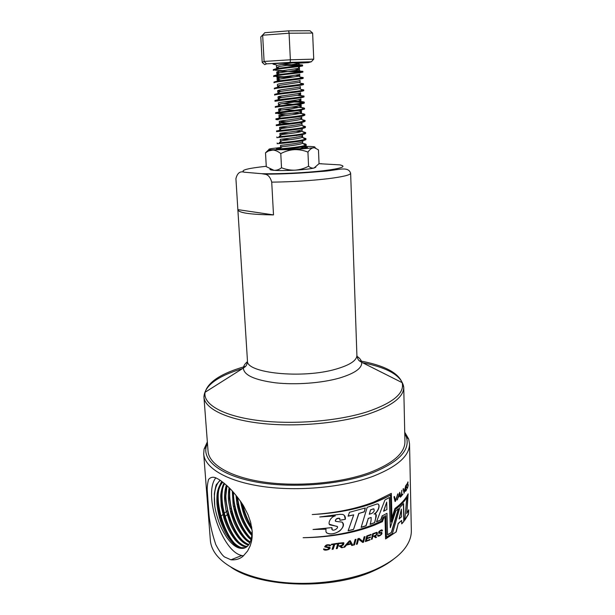 <?xml version="1.0" encoding="UTF-8"?>
<svg xmlns="http://www.w3.org/2000/svg" width="615" height="615" viewBox="0 0 615 615"><rect width="100%" height="100%" fill="white"/><g stroke="black" fill="none" stroke-linecap="round" stroke-linejoin="round"><path stroke-width="0.92" d="M261.636 173.691L264.635 174.183C267.979 174.468 270.339 177.128 271.722 182.148L273.506 214.904C250.789 214.597 238.912 212.921 237.874 209.861L235.922 178.673C237.305 173.038 240.111 170.885 244.347 172.215L261.636 173.691C279.064 174.068 305.855 172.792 323.536 170.732C341.648 168.418 347.091 166.473 339.88 164.881L319.216 163.698M241.841 503.247C243.786 512.641 247.115 520.859 251.827 527.893M251.942 534.627C245.646 527.001 241.142 517.338 238.42 505.638L236.998 496.52L238.436 506.23C241.165 517.83 245.677 527.186 251.973 534.289M233.154 491.954L233.346 499.242L235.337 510.35C238.904 523.111 244.217 532.552 251.281 538.655M229.856 488.456L229.41 498.827L232.04 513.51C236.437 527.639 242.502 537.133 250.228 542M227.012 485.727L225.521 498.796L228.649 516.323C233.861 531.775 240.603 541.185 248.875 544.567M224.621 483.636C222.522 487.457 221.531 492.577 221.638 498.98C221.784 505.292 222.968 511.941 225.205 518.945C230.487 533.912 237.121 542.968 245.116 546.12L247.268 546.451M222.822 482.183C219.517 485.535 217.825 491.247 217.756 499.319C217.802 506.283 219.117 513.656 221.715 521.443C227.004 535.873 233.492 544.606 241.203 547.642L245.423 547.704M222.499 481.937C219.786 484.366 218.01 488.31 217.157 493.745C216.518 501.709 216.68 506.36 219.486 517.753C221.177 523.888 225.275 532.721 226.235 534.097C231.425 542.299 236.083 546.943 240.219 548.027L244.17 548.165C249.198 546.566 251.858 540.754 252.142 530.73M240.488 501.233C244.094 517.538 245.546 519.66 252.073 529.915M235.983 495.252L236.96 503.9C238.651 511.795 239.212 513.118 240.919 517.73C243.586 524.626 247.23 530.553 251.843 535.504M232.286 490.993L233.193 505.307C234.553 511.565 235.922 516.308 237.305 519.521C238.981 524.787 246.477 537.01 251.051 539.578M229.103 487.71C228.303 492.661 228.157 497.297 228.665 501.617L230.64 512.249L233.546 521.036C237.129 530.791 245.124 540.9 249.913 542.714M226.366 485.15C225.029 489.233 224.429 493.899 224.56 499.142L225.989 510.112L229.833 522.688C231.232 526.632 236.122 535.619 240.457 539.985C243.171 542.645 245.693 544.313 248.037 544.982L248.791 544.682M224.106 483.213C222.961 484.589 220.923 490.716 220.708 496.174L221.246 506.383L224.275 519.398C227.404 527.985 229.618 532.767 235.053 539.778C238.005 543.168 241.034 545.405 244.14 546.497L246.83 546.82M215.811 477.84L218.986 479.508C222.868 481.968 227.85 486.419 228.357 486.988C235.122 493.192 243.279 505.061 243.763 506.337L248.006 514.693L250.682 522.396L252.188 531.314C252.227 537.925 252.219 537.141 251.381 541.915L250.144 545.966L247.576 551.048L243.14 556.114C239.904 558.935 235.845 560.165 230.956 559.804L224.629 556.998C222.353 555.506 219.401 551.355 215.765 544.544C211.675 532.252 209.346 521.328 208.762 511.772L207.24 489.986C207.109 487.019 207.532 483.528 208.523 479.508C210.491 477.24 212.921 476.687 215.811 477.84C202.812 493.737 221.723 551.563 241.772 555.522L243.471 555.829M220.201 480.284L216.703 484.22C216.249 484.051 215.458 487.234 214.328 493.768L214.766 506.253C215.473 510.681 216.749 515.639 218.586 521.128C220.378 526.332 223.053 531.683 226.62 537.179C232.655 545.789 238.505 549.449 244.17 548.165M273.152 63.983L273.398 63.829C276.35 63.23 303.333 62 302.48 62.499L297.821 63.014M277.519 149.299L279.394 148.822C284.876 148.523 302.711 146.754 305.594 145.148L306.193 144.571C306.124 144.141 305.025 143.787 302.903 143.518M286.897 142.849L279.172 142.772C284.714 142.396 302.265 140.658 305.263 139.136L305.924 138.567L302.695 137.576M284.776 136.93L278.941 136.707C284.553 136.246 301.827 134.554 304.932 133.117L305.647 132.548L302.488 131.625M301.335 131.502L295.877 131.172M282.762 130.987L276.55 130.918L278.718 130.618C284.399 130.088 301.381 128.42 304.602 127.067L305.378 126.506L302.28 125.645M281.017 125.014L276.235 124.868L278.495 124.507C284.23 123.907 300.935 122.277 304.264 121.001L305.101 120.448L302.065 119.648M279.541 119.01L275.912 118.803L278.28 118.38C284.069 117.703 300.481 116.112 303.925 114.913L304.825 114.375C304.133 113.706 299.936 113.314 292.24 113.191M278.318 112.968L275.597 112.722L278.057 112.23C283.907 111.484 300.035 109.924 303.579 108.809L304.548 108.278C303.725 107.64 299.174 107.264 290.88 107.164M277.396 106.895L275.274 106.618L277.842 106.057C283.746 105.25 299.582 103.72 303.233 102.682L304.271 102.167C303.303 101.552 298.375 101.206 289.488 101.121M276.635 100.799L274.951 100.499L277.634 99.868C283.592 98.992 299.136 97.501 302.88 96.532L303.995 96.032L297.268 95.279M275.989 94.679L274.628 94.356L277.427 93.649C283.43 92.719 298.682 91.258 302.519 90.359L303.718 89.882L300.958 89.39M275.42 88.529L274.305 88.199L277.219 87.415L302.157 84.17L303.441 83.709L300.735 83.279M274.928 82.364L273.983 82.026L277.019 81.157L301.788 77.959L303.157 77.521L300.504 77.144M294.001 76.96C284.914 76.814 273.383 76.637 273.66 75.83L276.819 74.876L301.419 71.724L302.88 71.317L292.655 70.825M282.746 70.625C276.835 70.464 273.698 70.125 273.329 69.61L276.627 68.573L302.595 65.09C302.911 64.66 290.795 64.783 281.632 64.46M280.486 149.506C291.264 148.745 306.216 146.877 306.232 145.325L306.078 145.071M277.18 142.957L277.227 143.702C279.11 143.641 306.424 141.266 305.955 139.321L305.686 139.005M305.032 138.998L304.333 138.575M276.865 136.945L276.904 137.691L300.497 134.962C303.856 134.347 305.578 133.793 305.686 133.301L305.386 132.978M304.717 132.978L304.094 132.602M276.55 130.918L276.589 131.664C275.635 131.587 306.478 129.004 305.409 127.259L305.063 126.936M304.402 126.944L303.864 126.613M276.235 124.868L276.273 125.629L292.133 123.807C300.366 122.7 303.195 122.462 305.132 121.209L304.079 120.894M278.264 119.74L275.958 119.564L280.294 118.918L295.023 117.25C300.535 116.627 303.81 115.92 304.863 115.128L303.941 114.682L301.98 116.166M287.343 113.852L278.042 113.713M275.597 112.722L275.635 113.483L299.643 110.377L304.586 109.04L304.125 108.732M275.274 106.618L275.312 107.379C274.651 106.756 304.909 104.258 304.31 102.928L298.375 102.121L284.514 101.79M274.951 100.499L274.99 101.26L289.288 99.23C296.13 98.477 304.425 97.339 304.033 96.801L303.372 96.501M274.628 94.356L274.674 95.125C273.813 94.748 282.915 93.688 291.318 92.719C298.675 91.904 302.818 91.212 303.756 90.651L303.141 90.382M274.305 88.199L274.344 88.967C273.498 87.983 304.379 85.4 303.472 84.486L302.588 84.209M273.983 82.026L274.021 82.802C272.683 81.757 302.764 79.243 303.195 78.297L301.842 78.005L300.62 78.943M289.012 77.636L276.773 77.221M273.66 75.83L273.698 76.606C275.259 75.776 281.439 74.799 292.233 73.669L299.743 72.77L302.911 72.101L301.481 71.832L279.264 71.248M273.329 69.61L273.368 70.394C273.314 68.911 303.28 66.451 302.634 65.867L286.229 65.351M276.381 64.921L273.045 64.16L273.398 63.829M231.171 567.345C261.075 588.071 333.714 590.046 374.696 570.366C381.961 567.076 388.15 563.425 393.262 559.419M242.302 504.953L241.311 505.469M238.705 506.883L237.697 507.452M235.015 509.074L234.123 509.643M231.471 511.426L230.587 512.057M227.981 514.04L225.159 516.439M224.59 516.961L223.76 517.745M221.323 520.267L220.539 521.166M207.347 441.901L204.08 449.05L203.703 453.893L210.353 540.301C210.653 544.206 211.944 548.042 214.228 551.824C222.976 566.231 247.93 578.377 280.578 582.167C313.212 585.926 350.704 580.691 376.188 569.159C392.862 561.41 403.671 552.462 408.606 542.315C410.52 538.333 411.427 534.389 411.343 530.468L409.529 443.83L408.683 439.041L404.732 432.253M241.226 502.309L240.719 502.563M238.067 503.954L237.075 504.508M234.453 506.022L233.446 506.637M230.871 508.298L229.856 508.989M227.335 510.819L224.291 513.264M223.86 513.633L220.908 516.385M220.493 516.808L219.517 517.838M373.551 536.226L375.619 537.679L376.518 537.287L375.158 535.965C377.379 534.727 377.918 533.52 376.78 532.336L372.682 533.766L371.406 539.393L372.16 539.101L373.382 533.989L376.265 532.944C377.08 533.712 376.703 534.558 375.142 535.481L373.551 536.226M303.118 537.71C330.386 537.318 354.286 533.082 374.819 525.01L382.445 521.643L383.722 518.068L384.982 517.407L385.59 538.948L396.206 531.921L398.228 523.626L401.641 520.428L401.718 523.88L404.001 521.32L403.594 503.577L399.935 507.352L392.493 533.405L386.451 537.187L385.851 515.654L383.168 517.069L381.792 520.882L374.789 524.065C354.255 532.444 330.37 536.995 303.118 537.71M370.084 524.395L374.758 522.573C374.673 519.883 378.01 514.517 375.135 513.909L374.474 513.917C377.841 512.556 381.415 503.77 377.064 503.962L367.178 507.352L361.143 527.386L366.079 525.81L368.285 518.437L371.045 517.499C371.329 519.375 371.006 521.674 370.084 524.395M312.228 514.54C335.798 513.341 356.431 509.451 374.135 502.862L390.563 495.152L391.271 521.989L395.337 509.481C400.465 505.63 404.286 501.64 406.807 497.527L404.762 520.29L408.568 514.109L408.791 509.743L406.792 513.548L408.137 493.83C405.7 498.896 401.303 503.785 394.945 508.497L391.963 517.715L391.325 493.384L374.105 501.925C356.408 508.813 335.782 513.018 312.228 514.54M203.703 453.893C204.611 467.807 226.604 481.291 262.421 486.48C298.175 491.677 343.639 487.357 373.305 476.202C397.528 466.547 409.605 455.761 409.529 443.83M340.779 543.245L342.832 543.191C342.809 544.875 341.525 545.774 338.973 545.897L341.594 547.75L342.755 547.527L340.672 546.028C343.278 545.543 344.246 544.429 343.577 542.691L337.889 543.245L336.305 548.688L337.243 548.534L338.765 543.606L343.009 543.314M332.092 549.333L333.161 549.172L334.814 544.26L336.943 543.921L337.035 543.391L331.462 544.244L331.362 544.775L333.745 544.429L332.092 549.333M350.927 544.052L351.803 545.528L352.787 545.282L350.289 540.723L349.282 540.962L343.593 547.358L344.738 547.127L346.529 545.059L350.927 544.052L346.529 545.059M354.448 544.852L356.024 539.27L355.124 539.509L353.54 545.09L354.448 544.852L355.87 539.309M407.03 484.174L405.908 485.412L405.531 491.377L406.769 489.517L405.808 490.478L405.938 488.31L406.869 486.865L405.985 487.787L406.815 484.005M404.04 492.561L403.44 488.579L403.094 488.971L404.116 493.207L405.631 485.804L404.04 492.561L403.263 488.771M407.053 487.487L407.261 487.126L407.537 487.687C408.06 486.334 408.129 485.512 407.753 485.227L407.676 485.32C407.092 485.012 407.176 483.874 407.922 481.922L407.883 482.567C407.422 486.603 408.583 483.244 408.168 485.589L407.438 488.372L407.053 487.487M329.409 545.851L330.532 545.705L330.324 545.036C327.288 544.306 325.443 544.936 324.782 546.912L328.71 547.834C328.495 549.449 327.188 549.895 324.782 549.164L323.613 548.911L323.675 549.51C324.966 551.278 331.731 548.972 329.786 547.35L325.896 546.635C326.319 545.459 327.411 545.036 329.179 545.382L329.409 545.851M386.981 513.333L387.573 534.865L391.555 532.367L398.605 508.613L395.814 510.88L390.317 527.662L389.526 497.427L384.929 499.98L376.495 521.843L380.939 519.829L382.422 515.754L386.981 513.333L382.422 515.754M364.28 511.857L365.348 507.959L349.497 512.287L348.105 516.17L353.717 514.847L348.128 530.783L353.487 529.507L358.906 513.463L364.28 511.857L365.172 508.013M313.012 529.492L326.065 529.177C325.712 531.068 325.942 532.321 326.75 532.936C330.478 534.673 334.806 533.997 339.734 530.922C343.731 527.055 344.515 524.118 342.094 522.12L335.675 521.359C335.206 519.444 336.49 518.453 339.542 518.368L339.972 520.321L345.33 519.291C345.63 516.892 344.777 515.278 342.747 514.44L339.887 514.309L319.739 516.984L335.275 515.908C330.593 516.761 327.664 523.373 329.74 524.841L336.966 526.309C339.319 527.255 334.368 531.229 332.346 529.93L331.923 527.601L313.012 529.492M401.618 495.459L401.826 490.316L401.234 496.351L402.956 494.053L401.418 495.413L401.895 490.247M400.027 495.721L400.357 497.189L400.726 496.835L399.788 492.261L397.082 500.01L398.297 497.235L400.027 495.721L398.297 497.235M395.376 500.564L394.499 496.482L393.977 496.851L395.061 501.548L395.491 501.233L397.959 493.837L395.376 500.564L394.346 496.589M362.696 542.461L363.55 542.192L365.026 536.557L364.118 536.857L362.942 541.531L359.191 538.379L357.876 538.755L356.393 544.329L357.284 544.083L358.568 539.163L362.696 542.461M366.732 535.973L365.372 541.584L369.907 539.97L369.992 539.463L366.363 540.777L366.824 538.763L370.376 537.472L370.453 536.987L367.009 538.24L367.47 536.226L371.099 534.896L371.145 534.366L366.732 535.973M381.754 531.053L382.53 530.66L381.6 529.861C378.686 531.229 377.941 532.398 379.363 533.359L380.839 533.036C381.792 533.759 381.215 534.604 379.117 535.565L378.417 534.989L377.625 535.35L378.479 536.242C381.615 534.919 382.638 533.62 381.546 532.336L379.747 532.728C378.871 532.275 379.363 531.545 381.2 530.537L381.754 531.053M207.439 443.138L206.148 446.859C202.696 461.112 221.669 475.941 257.393 482.229C293.024 488.541 340.902 484.658 371.637 473.166C398.797 462.188 410.39 450.149 406.415 437.057L404.762 433.483M242.556 368.577C217.456 376.165 204.58 385.636 203.942 396.998L208.047 451.149C208.9 464.402 229.964 477.194 264.143 482.114C298.26 487.042 341.625 482.975 370.046 472.405C393.362 463.226 404.993 452.924 404.939 441.524L403.74 387.227C401.995 375.98 388.257 367.808 362.535 362.704M242.74 504.661C244.685 512.918 247.653 520.298 251.65 526.786M237.551 497.22C239.343 511.688 244.155 523.934 252.004 533.958M233.469 492.308C233.27 508.136 241.157 529.177 251.035 538.456M229.964 488.564C227.911 504.761 236.321 529.784 247.376 540.07M226.435 487.749C223.429 503.962 232.086 530.968 243.701 541.692M222.622 488.84C219.532 505.146 228.311 532.582 239.996 543.322M221.854 481.453C211.575 495.382 224.337 539.616 240.288 548.042M220.116 480.23C215.219 485.058 213.436 493.737 214.766 506.253M241.979 503.454C243.986 512.702 247.276 520.89 251.843 528.001M233.008 491.785L233.262 498.127L235.384 509.966C238.874 522.619 244.124 532.359 251.151 539.194M229.549 488.156L229.41 498.827M229.387 498.465L232.132 513.256C236.283 526.855 242.141 536.634 249.698 542.607M226.512 485.273L225.436 497.45L228.788 516.17C233.008 529.169 238.728 538.502 245.954 544.167M223.091 485.051L221.569 497.55C221.723 504.285 222.991 511.388 225.382 518.876C229.633 531.36 235.238 540.316 242.187 545.736M219.248 486.242L217.695 497.804C217.741 505.238 219.155 513.125 221.93 521.443C226.205 533.489 231.694 542.115 238.397 547.319M264.834 32.695L260.798 36.962L264.834 32.695L288.689 30.85L289.081 33.21L312.628 33.056L313.735 59.155L290.365 59.786L289.081 33.21L262.659 35.224L264.096 61.439L290.365 59.786L290.211 62.392L266.526 63.852L264.742 64.636L262.198 62.376L264.096 61.439L266.526 63.852M260.798 36.962L262.198 62.376M288.689 30.85L309.968 30.75L312.628 33.056M299.028 63.184L308.315 62.615L311.305 61.777L290.211 62.392M302.803 148.43L302.034 148.138M298.46 147.562L294.977 147.293M281.847 146.985L280.601 146.916L282.254 146.678C286.79 146.239 300.566 144.686 302.534 143.295L302.834 141.342C303.518 143.149 279.917 145.34 280.525 145.417L280.601 146.916M297.599 141.573L293.77 141.319M281.501 141.019L280.294 140.92L282.016 140.635C286.598 140.135 300.158 138.606 302.219 137.291L302.626 136.838L301.258 136.146M296.638 135.569L292.471 135.338M281.155 135.039L279.979 134.9L281.778 134.57C286.406 134.008 299.743 132.517 301.896 131.264L302.28 129.304C302.957 130.926 279.287 133.124 279.902 133.394L281.701 133.563L281.017 133.14M295.569 129.55L291.103 129.335M280.809 129.035L279.671 128.873L281.539 128.481C286.213 127.866 299.336 126.406 301.581 125.214L302.073 124.768L302.003 123.254C302.68 124.784 278.964 126.99 279.594 127.359L281.47 127.566L280.663 127.074M294.416 123.523L279.356 122.816L281.301 122.377C286.021 121.709 298.921 120.279 301.258 119.156L301.788 118.703L299.936 118.026M293.178 117.48L288.204 117.288M280.125 116.973L279.041 116.75L281.07 116.25C285.829 115.528 298.513 114.129 300.927 113.068L301.511 112.622L299.436 111.953M291.871 111.423L286.721 111.238M279.779 110.915L278.726 110.662L280.84 110.1C285.644 109.332 298.098 107.963 300.597 106.964L301.227 106.526L298.898 105.865M290.488 105.35L285.268 105.165M279.441 104.834L278.411 104.55L280.617 103.935C285.452 103.112 297.683 101.775 300.266 100.837L300.95 100.406L298.313 99.761M289.05 99.261L283.922 99.069M279.102 98.738L278.095 98.423L280.394 97.747C285.268 96.878 297.268 95.571 299.928 94.695L300.666 94.264L297.675 93.641M287.636 93.149L282.692 92.942M278.764 92.619L277.78 92.281L280.171 91.535C285.076 90.628 296.853 89.352 299.59 88.529L300.381 88.114L300.312 86.569C300.966 87.545 277.034 89.782 277.696 90.743L280.086 91.251L278.58 90.313M286.167 87.023L281.578 86.792M278.426 86.484L277.457 86.115L279.948 85.308L299.251 82.341L300.097 81.933L300.028 80.388C300.681 81.272 276.712 83.509 277.38 84.57L277.457 86.115M284.807 80.873C280.01 80.688 277.45 80.373 277.134 79.935L279.725 79.051L298.898 76.137L299.812 75.745L295.346 75.184M283.538 74.699L279.679 74.423M277.742 74.154L276.819 73.731L279.51 72.778L298.552 69.902L299.528 69.533L294.408 68.995M282.362 68.503L278.856 68.196M277.403 67.965L276.496 67.512L279.295 66.482L298.198 63.66L299.236 63.299L293.37 62.799M300.174 148.692L303.11 147.339L303.157 148.384M302.503 146.831L300.812 146.401M302.065 140.797L300.166 140.389M289.996 139.69L281.363 139.19M280.294 140.92L280.217 139.421C279.602 139.244 303.241 137.045 302.557 135.331L302.626 136.838M301.596 134.754L299.474 134.37M288.758 133.724L281.701 133.563M301.104 128.696L298.721 128.327M287.489 127.736L281.47 127.566M301.465 122.854L297.891 122.277M286.244 121.724L279.279 121.301C278.649 120.84 302.396 118.626 301.719 117.188L301.788 118.703M299.951 116.535L296.976 116.212M285.076 115.689L278.964 115.228C278.326 114.667 302.111 112.445 301.442 111.1L301.511 112.622M303.203 108.909L300.82 110.715L283.999 109.639M280.771 109.485L278.649 109.132C278.003 108.471 301.827 106.249 301.158 104.996L283.015 103.558M278.411 104.55L278.334 103.02C277.68 102.259 301.542 100.037 300.873 98.869L300.95 100.406M297.698 98.192L293.624 97.931M282.116 97.462L278.018 96.893C277.357 96.032 301.258 93.803 300.597 92.727L300.666 94.264M296.768 92.05L292.294 91.812M281.286 91.343L280.086 91.251M295.715 85.9L290.903 85.685M294.547 79.735L289.473 79.535M279.848 79.028L277.058 78.389C276.381 77.221 300.389 74.976 299.736 74.192L299.812 75.745M293.247 73.554L288.043 73.362M277.542 71.678L279.433 72.862L276.735 72.178C276.058 70.917 300.097 68.665 299.451 67.973L299.528 69.533M291.887 67.366L286.628 67.173M276.496 67.512L276.412 65.959C275.889 64.975 288.835 63.414 295.577 62.492M311.305 61.777L313.735 59.155M391.963 517.715L391.14 493.499M406.792 513.548L407.891 494.329M408.568 514.109L408.552 510.289M404.801 519.929L408.352 514.086M406.807 497.527L406.592 497.497C404.078 501.609 400.257 505.584 395.138 509.428L395.337 509.481M391.255 521.428L395.138 509.428M390.563 495.152L390.371 495.09C373.121 505.053 349.689 511.342 320.069 513.948M371.437 539.24L372.014 539.009L373.382 533.989M373.236 533.905L374.981 533.336M374.827 533.251L376.549 532.974M375.481 537.587L376.518 537.287M376.365 537.202L374.896 536.103M374.743 536.019C376.657 535.25 377.464 534.035 377.172 532.382M377.81 536.111L378.325 536.157C380.485 535.842 381.646 534.573 381.815 532.344M379.309 532.636C379.155 531.598 379.732 530.876 381.039 530.461L381.415 530.545M381.723 530.906L382.53 530.66M382.361 530.584L382.123 529.899M378.586 533.251L381.069 533.044M365.41 541.431L369.907 539.97M366.824 538.763L366.363 540.777M366.686 538.671L370.376 537.472M367.47 536.226L367.009 538.24M367.332 536.134L371.099 534.896M356.431 544.19L357.169 543.983L358.453 539.071L361.628 541.607M362.573 542.361L363.55 542.192M363.419 542.092L364.856 536.611M359.245 538.425L362.942 541.531M385.682 515.747L386.451 537.187M312.497 537.349C340.18 535.811 363.442 530.553 382.276 521.566L382.445 521.643M382.276 521.566L383.722 518.068M383.552 517.991L384.982 517.407M385.582 538.778L396.206 531.921M396.014 531.86L398.228 523.626M398.036 523.573L401.641 520.428M401.718 523.626L404.001 521.32M403.794 521.282L403.394 503.808M401.372 509.112L399.097 518.914L401.557 516.8L401.372 509.112L399.296 518.968M395.491 501.233L397.667 494.076M400.311 496.997L400.726 496.835M400.526 496.797L399.627 492.407M397.175 499.726L397.559 499.626M397.359 499.58L398.097 497.189M399.535 493.13L398.343 496.451L399.942 495.275L399.535 493.13L398.543 496.497M401.257 496.074L402.717 494.552M313.934 529.43L326.065 529.177M326.081 531.89L326.711 532.828C332.83 537.041 347.298 528.546 342.009 522.012M335.275 520.974C335.69 518.891 337.089 517.991 339.472 518.26L339.934 518.645M340.018 520.19L345.33 519.291M345.246 519.183L344.423 515.531M321.829 516.785L335.275 515.908M329.24 524.203L337.297 526.571M331.831 529.346L331.808 527.739M358.906 513.463L364.149 511.765M353.487 529.507L358.791 513.371M348.175 530.653L353.379 529.415M353.717 514.847L348.151 516.039M387.565 534.689L391.555 532.367M391.371 532.306L398.328 508.851M389.341 497.535L390.317 527.662M376.565 521.666L380.939 519.829M380.77 519.752L382.253 515.685M386.697 502.109L383.583 511.196L386.904 509.589L386.697 502.109L383.752 511.265M361.19 527.247L365.948 525.717L368.285 518.437M368.147 518.353L371.237 517.53M370.084 524.257L374.758 522.573M374.604 522.489C375.642 519.36 376.019 516.523 375.742 513.963M378.233 504.077C380.385 506.468 377.057 512.641 374.028 514.025L374.174 514.102M370.545 509.804L369.284 514.24L371.721 513.479C374.151 511.918 374.773 510.389 373.589 508.882L370.545 509.804L369.423 514.325M373.974 508.928L372.913 508.913M370.691 509.889L373.059 508.989M323.59 549.295L323.644 549.395C326.48 550.663 328.571 550.041 329.917 547.527M325.789 546.42C326.527 545.19 327.641 544.805 329.133 545.267L329.302 545.551M329.379 545.736L330.532 545.705M330.478 545.59L330.47 545.198M324.659 546.658L328.841 547.996M408.022 482.606L407.945 481.899M407.168 488.395L407.584 487.626M407.96 485.266C407.83 484.505 407.591 484.274 407.253 484.574M404.116 493.207L404.316 491.262M406.1 485.642L406.815 484.151M405.985 487.787L405.839 486.496M405.938 488.31L406.653 486.842M405.808 490.478L405.692 488.802M405.554 491.008L406.553 489.486M353.579 544.952L354.34 544.752M351.734 545.413L352.787 545.282M352.687 545.174L350.25 540.731M343.731 547.212L344.738 547.127M344.654 547.019L346.445 544.952M349.589 541.5L347.052 544.321L350.719 543.606L349.589 541.5L347.144 544.429M331.385 544.652L333.745 544.429M332.131 549.203L333.161 549.172M333.107 549.064L334.814 544.26M334.752 544.152L336.943 543.921M336.874 543.806L336.951 543.406M336.344 548.557L337.174 548.419L338.765 543.606M338.696 543.499L340.702 543.137M339.05 545.889L341.594 547.75M341.525 547.642L342.617 547.427M343.885 542.899C343.846 544.613 342.747 545.613 340.602 545.912L340.672 546.028M237.89 209.63L273.506 214.904M314.38 147.761L313.135 147.823L314.165 147.585L318.47 149.876L319.054 163.651L314.019 168.033C312.212 168.402 310.398 167.803 308.569 166.227C304.333 168.479 299.882 169.786 295.215 170.155C290.572 170.324 286.006 169.532 281.516 167.764C279.102 169.594 276.589 170.447 273.975 170.324L266.28 166.65L265.511 152.812L268.94 149.522M315.718 148.092L314.488 147.477M281.224 147.454L271.123 148.63C268.694 149.084 268.217 149.46 269.701 149.76L294.224 149.653L313.135 147.823C311.351 148.261 309.614 149.683 307.938 152.09C303.433 150.298 298.859 149.491 294.224 149.653C289.619 149.991 285.145 151.305 280.786 153.596C278.118 151.428 275.482 150.245 272.891 150.045L268.532 150.959L265.511 152.812M308.569 166.227L307.938 152.09M281.516 167.764L280.786 153.596M314.165 147.585C315.941 147.023 314.68 146.647 310.391 146.462L301.027 146.439M280.286 148.154L277.35 148.638C269.009 150.713 314.949 148.469 306.447 147.208L304.294 147.047M315.849 167.149L314.019 168.033C310.306 168.91 304.041 169.617 295.215 170.155C286.313 170.632 279.233 170.693 273.975 170.324C270.831 170.071 269.531 169.686 270.07 169.171M280.225 148.2L276.635 149.107M307.208 147.608L304.256 147.085M277.403 149.345C276.281 149.184 276.258 148.968 277.35 148.699L280.186 148.23M302.941 147.07L307.285 147.531M321.56 163.721L319.016 163.698M266.264 166.288C247.107 168.372 239.804 170.347 244.347 172.215M245.646 366.317C221.7 373.105 208.178 381.754 205.095 392.262L203.942 396.998C204.657 408.406 225.882 419.299 260.552 423.297C295.162 427.302 339.265 423.458 368.193 414.118C391.909 406.015 403.763 397.052 403.74 387.227L402.133 382.63C398.036 372.475 383.737 365.179 359.245 360.759M247.461 361.674C244.893 363.757 243.532 365.887 243.371 368.062L205.095 392.262C202.789 403.94 222.053 415.663 256.847 420.306C291.548 424.965 337.535 421.344 367.324 411.773C393.193 402.863 404.801 393.146 402.133 382.63L361.674 362.273C361.305 360.129 359.737 358.145 356.984 356.316M356.9 355.401C356.808 360.498 349.866 365.056 336.067 369.092C302.442 379.101 245.508 373.09 247.453 360.751C246.953 366.025 245.554 366.14 245.354 366.632L243.371 368.062C243.74 375.081 254.441 380.001 275.482 382.814C295.684 385.067 321.699 383.114 339.365 378.079C354.847 373.397 362.281 368.124 361.674 362.273L359.56 361.051C359.314 360.575 357.907 360.598 356.9 355.401L350.635 173.23C347.998 165.335 337.082 170.732 320.615 171.493C301.88 173.207 283.223 174.107 264.635 174.183M271.722 182.148C292.094 181.871 311.006 180.702 328.448 178.65C343.032 176.789 350.427 174.983 350.635 173.23M240.219 548.027L241.203 547.642M244.14 546.497L245.116 546.12M247.453 360.751L237.874 209.861M306.232 145.325L306.193 144.571M305.955 139.321L305.924 138.567M305.686 133.301L305.647 132.548M305.409 127.259L305.378 126.506M305.132 121.209L305.101 120.448M304.863 115.128L304.825 114.375M304.586 109.04L304.548 108.278M304.31 102.928L304.271 102.167M304.033 96.801L303.995 96.032M303.756 90.651L303.718 89.882M303.472 84.486L303.441 83.709M303.195 78.297L303.157 77.521M302.911 72.101L302.88 71.317M302.634 65.867L302.595 65.09M275.958 119.564L275.912 118.803M206.148 446.859L204.08 449.05M406.415 437.057L408.683 439.041M230.956 559.804L241.772 555.522M237.359 499.734L237.436 500.633M238.42 505.638L238.436 506.23M233.262 498.127L233.346 499.242M235.384 509.966L235.337 510.35M225.436 497.45L225.521 498.796M221.569 497.55L221.638 498.98M217.695 497.804L217.756 499.319M279.394 148.822L282.254 146.678M305.594 145.148L302.534 143.295M279.172 142.772L282.016 140.635M305.263 139.136L302.219 137.291M278.941 136.707L281.778 134.57M304.932 133.117L301.896 131.264M278.718 130.618L281.539 128.481M304.602 127.067L301.581 125.214M278.495 124.507L281.301 122.377M304.264 121.001L301.258 119.156M278.28 118.38L281.07 116.25M303.925 114.913L300.927 113.068M278.057 112.23L280.84 110.1M303.579 108.809L300.597 106.964M277.842 106.057L280.617 103.935M303.233 102.682L300.266 100.837M277.634 99.868L280.394 97.747M302.88 96.532L299.928 94.695M277.427 93.649L280.171 91.535M302.519 90.359L299.59 88.529M277.227 87.415L279.948 85.308M302.157 84.17L299.251 82.341M277.019 81.157L279.725 79.051M301.788 77.959L298.898 76.137M276.819 74.876L279.51 72.778M301.419 71.724L298.552 69.902M276.627 68.573L279.295 66.482M301.043 65.474L298.198 63.66M279.979 134.9L279.902 133.394M279.671 128.873L279.594 127.359M279.356 122.816L279.279 121.301M279.041 116.75L278.964 115.228M278.726 110.662L278.649 109.132M301.227 106.526L301.158 104.996M278.095 98.423L278.018 96.893M277.78 92.281L277.696 90.743M277.134 79.935L277.058 78.389M276.819 73.731L276.735 72.178M299.236 63.299L299.197 62.407M303.026 146.708L304.648 145.509M302.834 140.627L304.417 139.451M302.626 134.539L304.179 133.378M302.403 128.435L303.941 127.29M302.188 122.308L303.695 121.178M281.232 121.555L280.317 120.994M281.001 115.528L279.971 114.897M300.489 104.627L302.957 102.751M301.312 97.639L302.703 96.57M280.309 97.347L278.926 96.486M301.089 91.412L302.449 90.382M300.85 85.193L302.196 84.163M279.648 79.012L277.888 77.913M300.381 72.678L301.481 71.832M298.452 67.712L301.112 65.644M269.701 149.76L268.532 150.959M305.532 148.054L306.454 147.277M278.341 149.383L277.35 148.699"/></g></svg>

